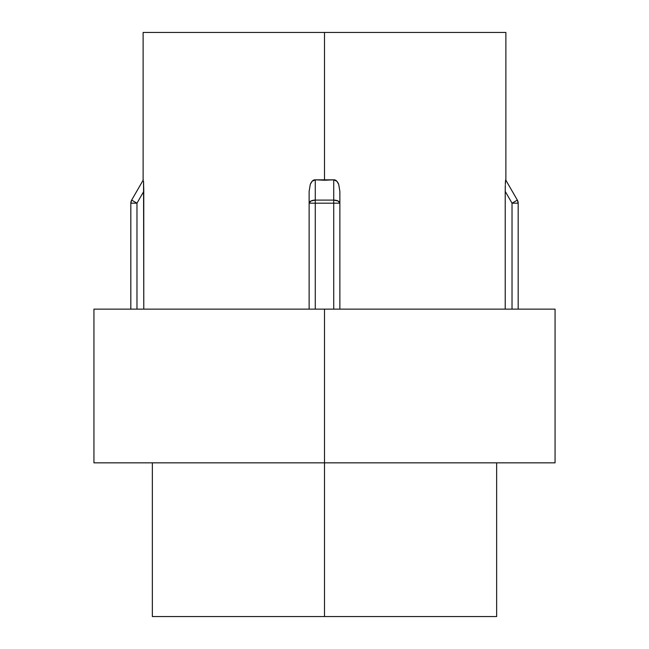 <?xml version="1.0" encoding="UTF-8"?>
<svg xmlns="http://www.w3.org/2000/svg" width="649" height="649" viewBox="0 0 649 649"><rect width="100%" height="100%" fill="white"/><g stroke="black" fill="none" stroke-linecap="round" stroke-linejoin="round"><path stroke-width="0.49" stroke-dasharray="3.25 2.43" d="M324.5 462.842L496.655 462.842L324.5 462.842L324.5 309.127L555.065 309.127L93.935 309.127L324.5 309.127L324.5 462.842L93.935 462.842L496.655 462.842L152.345 462.842L324.5 462.842L324.5 616.55L324.5 462.842L555.065 462.842L324.5 462.842M496.655 616.55L152.345 616.55L496.655 616.55M338.08 182.969L336.896 181.266L333.724 179.83L324.5 180.235L324.5 32.45L505.879 32.45L324.5 32.45L324.5 180.235L315.268 179.83M505.238 188.421L505.222 309.127L339.873 309.127L339.873 191.398L338.656 184.227M505.344 183.651L505.287 185.711M505.644 179.83L517.35 200.103L505.644 179.83L505.457 181.266M338.518 183.886L339.873 191.398L339.873 309.127L339.873 191.398L339.873 309.127L505.222 309.127L130.822 309.127L518.178 309.127L505.222 309.127L512.029 309.127L512.029 203.178L505.222 191.398L505.222 309.127L512.029 309.127L512.029 203.178L505.222 191.277M309.127 309.127L309.127 191.398L309.127 309.127L143.778 309.127L309.127 309.127L309.127 191.398L309.127 309.127L309.127 203.178L309.127 309.127L333.724 309.127L333.724 203.178L315.276 203.178L315.276 309.127L309.127 309.127M143.607 182.45L143.543 181.428M143.388 179.838L131.65 200.103L143.356 179.83M143.762 188.672L143.762 189.394M143.778 309.127L143.778 191.398L143.778 309.127L136.971 309.127L136.971 203.178L143.778 191.398L136.971 203.178L131.65 200.103A6.149 6.149 0 0 0 130.822 203.178L131.65 200.103L136.971 203.178L130.822 203.178L136.971 203.178L136.971 309.127L130.822 309.127L130.822 203.178L130.822 309.127L143.778 309.127M310.295 184.357L309.127 191.398L310.295 184.357C311.65 181.176 313.313 179.668 315.276 179.83L312.104 181.266L310.295 184.357M143.121 32.45L324.5 32.45L143.121 32.45M315.276 179.83L315.276 200.103L333.724 200.103L338.072 201.003L339.873 203.178L339.873 309.127L339.873 203.178A6.149 3.075 -0 0 0 333.724 200.103L333.724 179.83L315.276 179.83L315.276 200.103L333.724 200.103L333.756 179.822M518.178 203.178L518.178 309.127L512.029 309.127L518.178 309.127L518.178 203.178L512.029 203.178L518.178 203.178A6.149 6.149 0 0 0 517.35 200.103L512.029 203.178L517.35 200.103A6.149 6.149 0 0 1 518.178 203.178M309.127 203.153L310.928 201.003L315.276 200.103A6.149 3.075 -0 0 0 309.127 203.178L339.873 203.178L333.724 203.178L333.724 309.127L339.873 309.127L315.276 309.127L315.276 203.178L309.127 203.178L309.127 191.398M315.276 200.103L315.276 203.178L315.276 200.103M505.32 184.357L505.295 185.419"/><path stroke-width="0.97" d="M324.5 462.842L324.5 616.55L496.655 616.55L324.5 616.55L324.5 462.842L555.065 462.842L324.5 462.842L324.5 309.127L324.5 462.842L93.935 462.842L324.5 462.842M555.065 309.127L324.5 309.127L555.065 309.127L555.065 462.842M338.656 184.227L338.08 182.969M336.896 181.266L338.705 184.357L339.873 191.398L338.705 184.357C337.35 181.176 335.687 179.668 333.724 179.83L336.896 181.266M505.287 185.711L505.238 188.421M505.457 181.266L505.32 184.357L505.644 179.83L505.32 184.357L505.644 179.83L517.35 200.103L505.628 179.814M505.222 191.398L505.222 309.127L505.222 191.398L512.029 203.178L505.222 191.398M309.127 191.398L309.127 203.178A6.149 3.075 0 0 1 315.276 200.103L315.276 179.83C313.313 179.668 311.65 181.176 310.295 184.357L309.127 191.398L309.127 309.127L309.127 191.398L310.295 184.357L312.104 181.266L315.276 179.83L333.724 179.83L333.724 200.103L315.276 200.103L315.276 179.83L324.5 180.235L324.5 32.45L324.5 180.235L333.724 179.83C335.687 179.668 337.35 181.176 338.705 184.357M505.879 32.45L143.121 32.45L505.879 32.45L505.879 180.235M93.935 309.127L324.5 309.127L93.935 309.127L93.935 462.842M143.778 191.398L136.971 203.178L130.822 203.178L136.971 203.178L131.65 200.103L143.356 179.83L131.65 200.103L136.971 203.178L136.971 309.127L136.971 203.178L143.778 191.398L143.543 181.266L143.778 309.127L143.762 188.672M143.543 181.428L143.607 182.45M315.268 179.83L314.481 179.854M152.345 616.55L324.5 616.55L152.345 616.55L152.345 462.842M130.822 203.178L130.822 309.127L130.822 203.178A6.149 6.149 0 0 1 131.65 200.103L130.822 203.178M143.762 189.394L143.778 191.374M512.029 309.127L512.029 203.178L517.35 200.103A6.149 6.149 0 0 1 518.178 203.178L517.35 200.103L512.029 203.178L518.178 203.178L512.029 203.178L512.029 309.127M518.178 309.127L518.178 203.178L518.178 309.127M339.873 309.127L339.873 191.398L339.873 203.178L333.724 203.178L333.724 309.127L333.724 203.178L339.873 203.178L338.072 201.003L333.724 200.103A6.149 3.075 0 0 1 339.873 203.178L339.873 309.127M315.276 309.127L315.276 203.178L333.724 203.178L333.724 200.103L333.724 203.178L315.276 203.178L315.276 200.103L315.276 203.178L309.127 203.178L315.276 203.178L315.276 309.127M505.222 191.277L505.295 185.419M333.724 179.83L333.724 200.103L315.276 200.103L310.928 201.003L309.127 203.178M496.655 462.842L496.655 616.55M143.121 180.235L143.121 32.45"/></g></svg>
